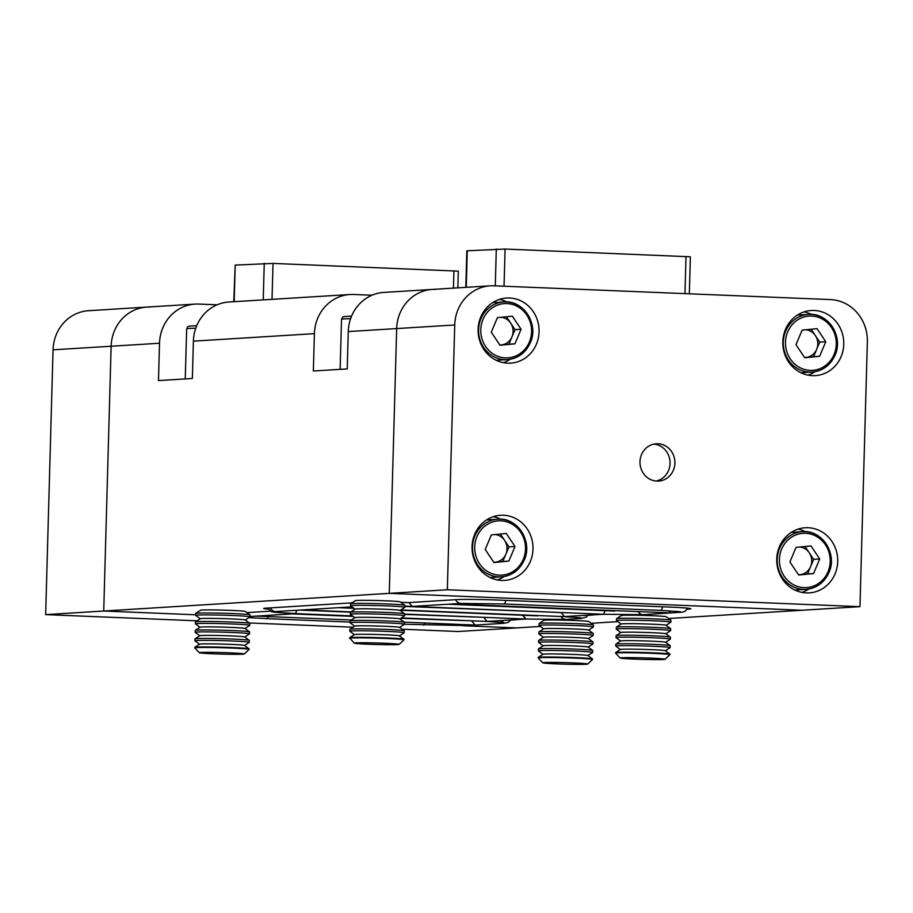 <?xml version="1.0" encoding="UTF-8"?>
<svg xmlns="http://www.w3.org/2000/svg" width="913" height="913" viewBox="0 0 913 913"><rect width="100%" height="100%" fill="white"/><g stroke="black" fill="none" stroke-linecap="round" stroke-linejoin="round"><path stroke-width="1.37" d="M455.713 599.693A6.117 5.718 -93.5 0 0 461.339 603.413L412.151 606.426L408.967 602.58M452.631 603.984L671.078 612.931L668.567 610.763M294.248 613.445L296.337 613.627M296.725 610.272A6.117 2.168 92.3 0 1 294.648 613.559L295.995 613.616M341.291 607.51L302.819 609.884M341.519 607.499L351.973 606.848M577.37 617.439A6.117 5.718 -93.5 0 0 580.965 618.523L566.277 619.436L526.139 619.037L487.074 621.433L483.947 617.519M526.139 619.037L522.727 615.248M522.704 615.248L525.5 619.037L404.676 614.084M605.022 610.649L603.584 614.255M603.219 614.255L410.804 606.38A6.117 2.168 -87.7 0 0 411.364 606.198M400.83 609.952L564.496 616.652L561.381 612.737M563.401 616.606L603.47 614.266M401.366 617.93L487.074 621.433M404.254 622.152L475.068 625.051L471.975 621.205M199.319 652.727L194.754 647.91A27.185 0.924 1.6 0 1 194.743 647.876A27.185 0.924 1.6 0 1 231.594 648.036A27.185 0.924 1.6 0 1 249.089 649.394A27.185 0.924 1.6 0 1 249.078 649.428L244.25 653.982A22.494 0.765 1.6 0 1 213.779 653.822A22.494 0.765 1.6 0 1 199.319 652.727A22.494 0.765 1.6 0 1 229.791 652.829A22.494 0.765 1.6 0 1 244.25 653.982M196.535 647.077A27.185 0.924 1.6 0 1 231.605 647.522A27.185 0.924 1.6 0 1 249.078 648.835A27.185 0.924 1.6 0 1 249.101 648.881L244.479 645.423A22.494 0.765 1.6 0 0 225.568 644.179A22.494 0.765 1.6 0 0 201.008 643.973A22.494 0.765 1.6 0 0 199.57 644.179L194.789 647.317A27.185 0.924 1.6 0 1 196.535 647.077M199.513 644.213L194.971 640.846A27.185 0.924 1.6 0 1 194.937 640.8A27.185 0.924 1.6 0 1 196.717 640.515A27.185 0.924 1.6 0 1 231.788 640.96A27.185 0.924 1.6 0 1 249.283 642.318A27.185 0.924 1.6 0 1 249.249 642.364L244.536 645.468M194.937 640.8L194.994 638.872A27.185 0.924 1.6 0 1 195.028 638.826A27.185 0.924 1.6 0 1 196.774 638.598A27.185 0.924 1.6 0 1 231.845 639.032A27.185 0.924 1.6 0 1 249.306 640.344A27.185 0.924 1.6 0 1 249.34 640.39L249.283 642.318M195.028 638.826L199.799 635.688A22.494 0.765 1.6 0 1 201.248 635.494A22.494 0.765 1.6 0 1 225.796 635.688A22.494 0.765 1.6 0 1 244.718 636.943L249.306 640.344M199.753 635.722L195.211 632.355A27.185 0.924 1.6 0 1 195.177 632.31A27.185 0.924 1.6 0 1 196.957 632.024A27.185 0.924 1.6 0 1 232.028 632.469A27.185 0.924 1.6 0 1 249.523 633.827A27.185 0.924 1.6 0 1 249.489 633.873L244.764 636.977M195.177 632.31L195.234 630.392A27.185 0.924 1.6 0 1 195.268 630.347A27.185 0.924 1.6 0 1 197.014 630.107A27.185 0.924 1.6 0 1 232.085 630.552A27.185 0.924 1.6 0 1 249.546 631.864A27.185 0.924 1.6 0 1 249.58 631.91L249.523 633.827M195.268 630.347L200.038 627.197A22.494 0.765 1.6 0 1 201.488 627.003A22.494 0.765 1.6 0 1 226.036 627.208A22.494 0.765 1.6 0 1 244.958 628.452L249.546 631.864M199.981 627.231L195.45 623.864A27.185 0.924 1.6 0 1 195.416 623.819A27.185 0.924 1.6 0 1 197.197 623.545A27.185 0.924 1.6 0 1 232.267 623.978A27.185 0.924 1.6 0 1 249.763 625.337A27.185 0.924 1.6 0 1 249.728 625.382L245.004 628.498M195.416 623.819L195.473 621.901A27.185 0.924 1.6 0 1 195.496 621.856A27.185 0.924 1.6 0 1 197.254 621.616A27.185 0.924 1.6 0 1 232.324 622.061A27.185 0.924 1.6 0 1 249.785 623.374A27.185 0.924 1.6 0 1 249.82 623.419L249.763 625.337M195.496 621.856L200.278 618.717A22.494 0.765 1.6 0 1 201.727 618.512A22.494 0.765 1.6 0 1 226.276 618.717A22.494 0.765 1.6 0 1 245.186 619.973L249.785 623.374M200.221 618.752L195.679 615.385A27.185 0.924 1.6 0 1 195.656 615.339A27.185 0.924 1.6 0 1 197.436 615.054A27.185 0.924 1.6 0 1 232.507 615.499A27.185 0.924 1.6 0 1 250.002 616.857A27.185 0.924 1.6 0 1 249.968 616.903L245.243 620.007M197.482 613.137A27.185 0.924 1.6 0 1 232.553 613.57A27.185 0.924 1.6 0 1 250.025 614.883A27.185 0.924 1.6 0 1 250.048 614.928L245.426 611.482A22.494 0.765 1.6 0 0 226.515 610.226A22.494 0.765 1.6 0 0 201.967 610.032A22.494 0.765 1.6 0 0 200.518 610.226L195.736 613.365A27.185 0.924 1.6 0 1 197.482 613.137M195.656 615.339L195.702 613.41A27.185 0.924 1.6 0 1 195.736 613.365M620.167 658.011L615.613 653.194A27.185 0.924 1.6 0 1 615.59 653.172A27.185 0.924 1.6 0 1 652.441 653.331A27.185 0.924 1.6 0 1 669.937 654.689A27.185 0.924 1.6 0 1 669.925 654.712L665.109 659.266A22.494 0.765 1.6 0 1 634.626 659.106A22.494 0.765 1.6 0 1 620.167 658.011A22.494 0.765 1.6 0 1 650.649 658.125A22.494 0.765 1.6 0 1 665.109 659.266M615.59 653.172L615.613 652.647A27.185 0.924 1.6 0 1 615.636 652.612A27.185 0.924 1.6 0 1 617.393 652.373A27.185 0.924 1.6 0 1 652.464 652.806A27.185 0.924 1.6 0 1 669.925 654.119A27.185 0.924 1.6 0 1 669.959 654.165L669.937 654.689M615.636 652.612L620.418 649.463A22.494 0.765 1.6 0 1 621.867 649.269A22.494 0.765 1.6 0 1 646.415 649.463A22.494 0.765 1.6 0 1 665.326 650.718L669.925 654.119M620.361 649.497L615.819 646.13A27.185 0.924 1.6 0 1 615.796 646.084A27.185 0.924 1.6 0 1 617.576 645.811A27.185 0.924 1.6 0 1 652.647 646.244A27.185 0.924 1.6 0 1 670.142 647.602A27.185 0.924 1.6 0 1 670.108 647.648L665.383 650.752M615.796 646.084L615.841 644.167A27.185 0.924 1.6 0 1 615.876 644.122A27.185 0.924 1.6 0 1 617.622 643.882A27.185 0.924 1.6 0 1 652.692 644.327A27.185 0.924 1.6 0 1 670.165 645.639A27.185 0.924 1.6 0 1 670.188 645.685L670.142 647.602M615.876 644.122L620.657 640.972A22.494 0.765 1.6 0 1 622.107 640.778A22.494 0.765 1.6 0 1 646.655 640.983A22.494 0.765 1.6 0 1 665.566 642.227L670.165 645.639M620.6 641.017L616.058 637.651A27.185 0.924 1.6 0 1 616.024 637.605A27.185 0.924 1.6 0 1 617.816 637.32A27.185 0.924 1.6 0 1 652.886 637.765A27.185 0.924 1.6 0 1 670.37 639.123A27.185 0.924 1.6 0 1 670.347 639.157L665.623 642.273M616.024 637.605L616.081 635.676A27.185 0.924 1.6 0 1 616.115 635.631A27.185 0.924 1.6 0 1 617.861 635.402A27.185 0.924 1.6 0 1 652.932 635.836A27.185 0.924 1.6 0 1 670.393 637.148A27.185 0.924 1.6 0 1 670.427 637.194L670.37 639.123M616.115 635.631L620.897 632.492A22.494 0.765 1.6 0 1 622.335 632.298A22.494 0.765 1.6 0 1 646.883 632.492A22.494 0.765 1.6 0 1 665.805 633.748L670.393 637.148M620.84 632.526L616.298 629.16A27.185 0.924 1.6 0 1 616.264 629.114A27.185 0.924 1.6 0 1 618.044 628.829A27.185 0.924 1.6 0 1 653.115 629.274A27.185 0.924 1.6 0 1 670.61 630.632A27.185 0.924 1.6 0 1 670.576 630.678L670.667 628.715A27.185 0.924 1.6 0 0 670.633 628.658A27.185 0.924 1.6 0 0 653.172 627.357A27.185 0.924 1.6 0 0 618.101 626.911A27.185 0.924 1.6 0 0 616.355 627.151A27.185 0.924 1.6 0 1 616.355 627.151L616.264 629.114M616.355 627.151L621.125 624.001A22.494 0.765 1.6 0 1 622.575 623.807A22.494 0.765 1.6 0 1 647.123 624.001A22.494 0.765 1.6 0 1 666.045 625.257L670.633 628.658M621.08 624.035L616.537 620.669A27.185 0.924 1.6 0 1 616.503 620.623A27.185 0.924 1.6 0 1 618.284 620.349A27.185 0.924 1.6 0 1 653.354 620.783A27.185 0.924 1.6 0 1 670.85 622.141A27.185 0.924 1.6 0 1 670.815 622.187L666.091 625.291M616.503 620.623L616.56 618.706A27.185 0.924 1.6 0 1 616.595 618.66A27.185 0.924 1.6 0 1 618.341 618.421A27.185 0.924 1.6 0 1 653.411 618.866A27.185 0.924 1.6 0 1 670.872 620.178A27.185 0.924 1.6 0 1 670.907 620.224L670.85 622.141M616.595 618.66L621.365 615.51A22.494 0.765 1.6 0 1 622.814 615.316A22.494 0.765 1.6 0 1 647.363 615.522A22.494 0.765 1.6 0 1 666.273 616.766L670.872 620.178M349.622 638.324A27.185 0.924 1.6 0 1 349.611 638.301A27.185 0.924 1.6 0 1 386.461 638.461A27.185 0.924 1.6 0 1 403.957 639.819A27.185 0.924 1.6 0 1 403.945 639.842L403.968 639.294A27.185 0.924 1.6 0 1 403.968 639.294A27.185 0.924 1.6 0 0 386.473 637.936A27.185 0.924 1.6 0 0 351.402 637.502A27.185 0.924 1.6 0 0 349.656 637.742A27.185 0.924 1.6 0 0 349.622 637.776L354.187 643.14A22.494 0.765 1.6 0 1 384.658 643.254A22.494 0.765 1.6 0 1 399.118 644.395A22.494 0.765 1.6 0 1 368.647 644.236A22.494 0.765 1.6 0 1 354.187 643.14M349.656 637.742L354.438 634.592A22.494 0.765 1.6 0 1 355.887 634.398A22.494 0.765 1.6 0 1 380.436 634.592A22.494 0.765 1.6 0 1 399.346 635.847L403.945 639.248M354.381 634.626L349.839 631.26A27.185 0.924 1.6 0 1 349.805 631.214A27.185 0.924 1.6 0 1 351.585 630.94A27.185 0.924 1.6 0 1 386.667 631.374A27.185 0.924 1.6 0 1 404.151 632.732A27.185 0.924 1.6 0 1 404.117 632.777L399.403 635.882M349.805 631.214L349.862 629.297A27.185 0.924 1.6 0 1 349.896 629.251A27.185 0.924 1.6 0 1 351.642 629.011A27.185 0.924 1.6 0 1 386.713 629.456A27.185 0.924 1.6 0 1 404.174 630.769A27.185 0.924 1.6 0 1 404.208 630.815L404.151 632.732M349.896 629.251L354.678 626.101A22.494 0.765 1.6 0 1 356.116 625.907A22.494 0.765 1.6 0 1 380.664 626.113A22.494 0.765 1.6 0 1 399.586 627.357L404.174 630.769M354.621 626.147L350.078 622.78A27.185 0.924 1.6 0 1 350.044 622.723A27.185 0.924 1.6 0 1 351.825 622.449A27.185 0.924 1.6 0 1 386.895 622.894A27.185 0.924 1.6 0 1 404.391 624.252A27.185 0.924 1.6 0 1 404.356 624.287L399.643 627.402M350.044 622.723L350.101 620.806A27.185 0.924 1.6 0 1 350.136 620.76A27.185 0.924 1.6 0 1 351.882 620.532A27.185 0.924 1.6 0 1 386.952 620.966A27.185 0.924 1.6 0 1 404.413 622.278A27.185 0.924 1.6 0 1 404.448 622.324L404.391 624.252L466.908 625.588L503.748 623.305A6.117 5.718 86.5 0 1 500.153 622.221M350.136 620.76L354.906 617.622A22.494 0.765 1.6 0 1 356.355 617.428A22.494 0.765 1.6 0 1 380.904 617.622A22.494 0.765 1.6 0 1 399.826 618.877L404.413 622.278M354.849 617.656L350.318 614.289A27.185 0.924 1.6 0 1 350.284 614.244A27.185 0.924 1.6 0 1 352.064 613.958A27.185 0.924 1.6 0 1 387.135 614.403A27.185 0.924 1.6 0 1 404.63 615.761A27.185 0.924 1.6 0 1 404.596 615.807L399.871 618.911M350.284 614.244L350.341 612.315A27.185 0.924 1.6 0 1 350.375 612.281A27.185 0.924 1.6 0 1 352.121 612.041A27.185 0.924 1.6 0 1 387.192 612.486A27.185 0.924 1.6 0 1 404.653 613.787A27.185 0.924 1.6 0 1 404.687 613.833L404.63 615.761M350.375 612.281L355.146 609.131A22.494 0.765 1.6 0 1 356.595 608.937A22.494 0.765 1.6 0 1 381.143 609.131A22.494 0.765 1.6 0 1 400.054 610.386L404.653 613.787M355.089 609.165L350.546 605.798A27.185 0.924 1.6 0 1 350.524 605.753A27.185 0.924 1.6 0 1 352.304 605.479A27.185 0.924 1.6 0 1 387.374 605.912A27.185 0.924 1.6 0 1 404.87 607.271A27.185 0.924 1.6 0 1 404.836 607.316L400.111 610.42M350.524 605.753L350.569 603.835A27.185 0.924 1.6 0 1 350.603 603.79A27.185 0.924 1.6 0 1 352.35 603.55A27.185 0.924 1.6 0 1 387.432 603.995A27.185 0.924 1.6 0 1 404.893 605.308A27.185 0.924 1.6 0 1 404.916 605.353L404.87 607.271M350.603 603.79L355.385 600.64A22.494 0.765 1.6 0 1 356.835 600.446A22.494 0.765 1.6 0 1 381.383 600.651A22.494 0.765 1.6 0 1 400.293 601.895L404.893 605.308M542.733 662.804L538.179 657.988A27.185 0.924 1.6 0 1 538.156 657.953A27.185 0.924 1.6 0 1 575.007 658.113A27.185 0.924 1.6 0 1 592.503 659.471A27.185 0.924 1.6 0 1 592.491 659.506L587.675 664.059A22.494 0.765 1.6 0 1 557.192 663.899A22.494 0.765 1.6 0 1 542.733 662.804A22.494 0.765 1.6 0 1 573.216 662.906A22.494 0.765 1.6 0 1 587.675 664.059M538.156 657.953L538.168 657.44A27.185 0.924 1.6 0 1 538.202 657.394A27.185 0.924 1.6 0 1 539.96 657.166A27.185 0.924 1.6 0 1 575.03 657.6A27.185 0.924 1.6 0 1 592.491 658.912A27.185 0.924 1.6 0 1 592.526 658.958L592.503 659.471M538.202 657.394L542.984 654.256A22.494 0.765 1.6 0 1 544.433 654.062A22.494 0.765 1.6 0 1 568.982 654.256A22.494 0.765 1.6 0 1 587.892 655.511L592.491 658.912M542.927 654.29L538.385 650.923A27.185 0.924 1.6 0 1 538.362 650.878A27.185 0.924 1.6 0 1 540.142 650.592A27.185 0.924 1.6 0 1 575.213 651.037A27.185 0.924 1.6 0 1 592.708 652.396A27.185 0.924 1.6 0 1 592.674 652.441L587.949 655.545M538.362 650.878L538.408 648.96A27.185 0.924 1.6 0 1 538.442 648.915A27.185 0.924 1.6 0 1 540.188 648.675A27.185 0.924 1.6 0 1 575.258 649.12A27.185 0.924 1.6 0 1 592.731 650.433A27.185 0.924 1.6 0 1 592.754 650.478L592.708 652.396M538.442 648.915L543.224 645.765A22.494 0.765 1.6 0 1 544.673 645.571A22.494 0.765 1.6 0 1 569.221 645.776A22.494 0.765 1.6 0 1 588.132 647.02L592.731 650.433M543.167 645.799L538.624 642.432A27.185 0.924 1.6 0 1 538.59 642.387A27.185 0.924 1.6 0 1 540.382 642.113A27.185 0.924 1.6 0 1 575.452 642.547A27.185 0.924 1.6 0 1 592.936 643.905A27.185 0.924 1.6 0 1 592.914 643.95L588.189 647.066M538.59 642.387L538.647 640.47A27.185 0.924 1.6 0 1 538.681 640.424A27.185 0.924 1.6 0 1 540.428 640.184A27.185 0.924 1.6 0 1 575.498 640.629A27.185 0.924 1.6 0 1 592.959 641.942A27.185 0.924 1.6 0 1 592.994 641.987L592.936 643.905M538.681 640.424L543.463 637.285A22.494 0.765 1.6 0 1 544.901 637.08A22.494 0.765 1.6 0 1 569.45 637.285A22.494 0.765 1.6 0 1 588.371 638.529L592.959 641.942M543.406 637.32L538.864 633.953A27.185 0.924 1.6 0 1 538.83 633.907A27.185 0.924 1.6 0 1 540.61 633.622A27.185 0.924 1.6 0 1 575.681 634.067A27.185 0.924 1.6 0 1 593.176 635.425A27.185 0.924 1.6 0 1 593.142 635.471L593.233 633.496A27.185 0.924 1.6 0 0 593.199 633.451A27.185 0.924 1.6 0 0 575.738 632.138A27.185 0.924 1.6 0 0 540.667 631.705A27.185 0.924 1.6 0 0 538.921 631.933A27.185 0.924 1.6 0 0 538.887 631.979L538.83 633.907M538.921 631.933L543.692 628.795A22.494 0.765 1.6 0 1 545.141 628.601A22.494 0.765 1.6 0 1 569.689 628.795A22.494 0.765 1.6 0 1 588.611 630.05L593.199 633.451M543.646 628.829L539.104 625.462A27.185 0.924 1.6 0 1 539.069 625.416A27.185 0.924 1.6 0 1 540.85 625.131A27.185 0.924 1.6 0 1 575.92 625.576A27.185 0.924 1.6 0 1 593.416 626.934A27.185 0.924 1.6 0 1 593.382 626.98L588.657 630.084M539.069 625.416L539.126 623.499A27.185 0.924 1.6 0 1 539.161 623.453A27.185 0.924 1.6 0 1 540.907 623.214A27.185 0.924 1.6 0 1 575.977 623.659A27.185 0.924 1.6 0 1 593.439 624.971A27.185 0.924 1.6 0 1 593.473 625.017L593.416 626.934M539.161 623.453L543.931 620.304A22.494 0.765 1.6 0 1 545.381 620.11A22.494 0.765 1.6 0 1 569.929 620.315A22.494 0.765 1.6 0 1 588.839 621.559L593.439 624.971M587.972 615.328L591.864 615.088A27.185 0.924 -178.4 0 0 593.564 614.883M510.744 620.11L514.43 619.881A27.185 0.924 -178.4 0 0 516.13 619.665M270.465 611.151L246.944 612.612M352.041 602.842L265.5 608.195A27.185 0.924 -178.4 0 0 263.72 608.48A27.185 0.924 -178.4 0 0 268.331 609.119M400.83 602.295A27.185 0.924 1.6 0 1 402.211 602.352L408.556 602.614L456.957 599.613A33.975 1.164 -178.4 0 1 500.792 600.172L669.012 607.054A33.975 1.164 -178.4 0 1 690.879 608.754A33.975 1.164 -178.4 0 1 688.653 609.097L687.329 609.188M668.613 618.5L801.876 610.261L389.269 593.359L396.664 328.566A40.777 38.095 -93.5 0 1 432.226 289.432A40.777 38.095 -93.5 0 1 435.889 289.387M197.082 620.817L45.65 614.62L103.728 611.025L195.667 614.791L103.728 611.025L389.269 593.359L801.876 610.261L859.955 606.666L867.35 341.873A40.777 38.095 86.5 0 0 830.396 299.578L493.956 285.803A40.777 38.095 86.5 0 0 490.304 285.837A40.777 38.095 86.5 0 0 454.731 324.982L447.336 589.764L859.955 606.666M402.085 629.217L458.269 631.511L516.336 627.916L462.937 625.736L516.336 627.916L540.405 626.432M591.179 623.294L617.839 621.639M348.264 331.567L396.664 328.566A40.777 38.095 -93.5 0 1 432.226 289.432L383.837 292.422A40.777 38.095 86.5 0 0 348.264 331.567L347.225 368.909L313.342 370.998L314.392 333.656A40.777 38.095 -93.5 0 1 349.953 294.522L228.969 302.009A40.777 38.095 86.5 0 0 193.396 341.142L192.358 378.484L158.474 380.584L159.513 343.242A40.777 38.095 -93.5 0 1 195.085 304.097A40.777 38.095 -93.5 0 1 198.749 304.063L214.612 304.714A47.567 1.632 1.6 0 0 217.134 304.816M349.953 294.522A40.777 38.095 -93.5 0 1 353.616 294.477L369.48 295.127A47.567 1.632 1.6 0 0 372.002 295.23M563.23 612.623L404.893 606.437M448.146 604.235L614.86 611.059M45.65 614.62L53.045 349.827L111.124 346.232L103.728 611.025L111.124 346.232A40.777 38.095 -93.5 0 1 146.696 307.099A40.777 38.095 86.5 0 0 111.124 346.232L159.513 343.242M292.069 613.89L353.148 616.389M400.75 618.341L475.65 620.977M299.612 610.089L350.524 612.178M404.664 614.392L485.807 617.405M537.426 615.853L400.396 610.238M353.97 608.332L338.335 607.693M465.813 287.355L466.828 250.813L505.083 249.055L690.365 256.793L689.338 293.803M233.751 301.712L235.212 265.09L273.021 263.412L458.303 271.15L457.847 287.846M353 627.208L249.215 622.951M53.045 349.827A40.777 38.095 -93.5 0 1 88.618 310.694L195.085 304.097M150.348 307.053A40.777 38.095 86.5 0 0 146.696 307.099M493.75 562.237A13.878 12.965 86.5 0 0 495.36 562.18A13.878 12.965 86.5 0 0 505.882 554.168L508.963 546.898L515.012 546.522L506.259 533.443L491.354 534.915L485.214 549.466L493.967 562.545L508.861 561.073L515.012 546.522M500.347 534.025L508.963 546.898M508.861 561.073L502.812 561.449L505.882 554.168A13.878 12.965 86.5 0 0 504.581 540.359A13.878 12.965 86.5 0 0 495.086 534.55M502.812 561.449L493.819 562.34M499.822 344.977A13.878 12.965 86.5 0 0 501.431 344.92A13.878 12.965 86.5 0 0 511.953 336.908L515.023 329.627L521.072 329.251L512.33 316.172L497.425 317.656L491.274 332.206L500.027 345.285L514.932 343.813L521.072 329.251M506.418 316.765L515.023 329.627M514.932 343.813L508.883 344.178L511.953 336.908A13.878 12.965 86.5 0 0 510.652 323.088A13.878 12.965 86.5 0 0 501.157 317.279M508.883 344.178L499.89 345.068M798.453 574.711A13.878 12.965 86.5 0 0 800.062 574.665A13.878 12.965 86.5 0 0 810.584 566.642L813.654 559.372L819.703 558.996L810.961 545.917L796.056 547.389L789.916 561.952L798.658 575.019L813.563 573.547L819.703 558.996M805.049 546.499L813.654 559.372M813.563 573.547L807.514 573.923L810.584 566.642A13.878 12.965 86.5 0 0 809.283 552.833A13.878 12.965 86.5 0 0 799.788 547.024M807.514 573.923L798.521 574.813M804.524 357.451A13.878 12.965 86.5 0 0 806.133 357.394A13.878 12.965 86.5 0 0 816.656 349.382L819.726 342.101L825.774 341.736L817.021 328.657L802.128 330.129L795.976 344.68L804.73 357.759L819.634 356.287L825.774 341.736M811.121 329.239L819.726 342.101M819.634 356.287L813.586 356.663L816.656 349.382A13.878 12.965 86.5 0 0 815.355 335.562A13.878 12.965 86.5 0 0 805.859 329.764M813.586 356.663L804.593 357.554M503.44 515.252A32.617 30.471 86.5 0 0 500.518 515.286A32.617 30.471 86.5 0 0 472.055 548.165A32.617 30.471 86.5 0 0 501.614 580.44A32.617 30.471 86.5 0 0 504.547 580.406A32.617 30.471 86.5 0 0 533.009 547.526A32.617 30.471 86.5 0 0 503.44 515.252M808.142 527.737A32.617 30.471 86.5 0 0 805.22 527.76A32.617 30.471 86.5 0 0 776.746 560.639A32.617 30.471 86.5 0 0 806.316 592.914A32.617 30.471 86.5 0 0 809.249 592.879A32.617 30.471 86.5 0 0 837.712 560A32.617 30.471 86.5 0 0 808.142 527.737M814.213 310.466A32.617 30.471 86.5 0 0 811.28 310.5A32.617 30.471 86.5 0 0 782.818 343.379A32.617 30.471 86.5 0 0 812.387 375.642A32.617 30.471 86.5 0 0 815.309 375.62A32.617 30.471 86.5 0 0 843.772 342.74A32.617 30.471 86.5 0 0 814.213 310.466M509.511 297.992A32.617 30.471 86.5 0 0 506.578 298.026A32.617 30.471 86.5 0 0 478.115 330.894A32.617 30.471 86.5 0 0 507.685 363.169A32.617 30.471 86.5 0 0 510.607 363.146A32.617 30.471 86.5 0 0 539.081 330.266A32.617 30.471 86.5 0 0 509.511 297.992M657.965 443.752A18.694 17.461 86.5 0 0 656.287 443.775A18.694 17.461 86.5 0 0 639.979 462.606A18.694 17.461 86.5 0 0 656.915 481.094A18.694 17.461 86.5 0 0 658.593 481.083A18.694 17.461 86.5 0 0 674.901 462.24A18.694 17.461 86.5 0 0 657.965 443.752M454.731 324.982L396.664 328.566L389.269 593.359L447.336 589.764M656.162 481.048A18.694 17.461 86.5 0 0 670.028 461.647A18.694 17.461 86.5 0 0 653.879 444.106M503.291 362.644A32.617 30.471 86.5 0 0 510.287 359.243M506.749 301.929A32.617 30.471 86.5 0 0 499.377 299.407M807.994 375.129A32.617 30.471 86.5 0 0 814.989 371.717M811.44 314.403A32.617 30.471 86.5 0 0 804.079 311.892M801.922 592.389A32.617 30.471 86.5 0 0 808.918 588.988M805.38 531.674A32.617 30.471 86.5 0 0 798.019 529.152M497.231 579.915A32.617 30.471 86.5 0 0 504.227 576.502M500.678 519.189A32.617 30.471 86.5 0 0 493.317 516.678M638.176 611.584A6.117 5.718 86.5 0 0 643.494 614.666L682.707 612.132L685.161 611.276L687.831 608.184M676.738 611.299A6.117 5.718 86.5 0 0 680.333 612.383M275.361 611.55L276.023 611.55A6.117 5.718 -93.5 0 1 270.431 607.887M566.277 619.436A6.117 5.718 -93.5 0 1 561.039 616.515M463.416 624.583A6.117 5.718 86.5 0 0 466.908 625.588M425.047 623.008A6.117 2.168 92.3 0 1 423.324 625.051M268.251 616.583A6.117 2.168 92.3 0 1 266.528 618.637L350.067 622.05M461.339 603.413L503.668 603.961L660.464 610.386A6.117 2.168 -87.7 0 0 662.598 606.791M503.668 603.961A6.117 2.168 -87.7 0 0 505.813 600.377M195.747 328.246A44.178 1.506 -178.4 0 0 186.651 328.908L187.724 326.797L189.025 326.192L196.729 325.667M350.615 318.671A44.178 1.506 -178.4 0 0 341.519 319.333L342.592 317.222L343.893 316.606L351.596 316.092M193.396 341.142L314.392 333.656M688.676 608.275L688.653 609.097M369.445 296.44L369.48 295.127M214.578 306.015L214.612 304.714M467.273 250.733L466.258 287.321M495.28 285.849L496.307 248.941M684.955 293.621L685.994 256.462M505.083 249.055L504.044 286.214M235.212 265.09L234.196 301.678M263.229 299.886L264.256 263.298M453.453 288.12L453.932 270.819M273.021 263.412L272.017 299.338M524.119 560.103A28.885 26.979 -93.5 0 1 501.283 576.856A28.885 26.979 -93.5 0 1 474.897 535.954A28.885 26.979 -93.5 0 1 497.722 519.2A28.885 26.979 -93.5 0 1 524.188 559.943M523.275 559.361A27.185 25.393 86.5 0 0 510.538 523.309A27.185 25.393 86.5 0 0 476.94 536.627A27.185 25.393 86.5 0 0 489.688 572.679A27.185 25.393 86.5 0 0 523.275 559.361M530.191 342.843A28.885 26.979 -93.5 0 1 507.354 359.596A28.885 26.979 -93.5 0 1 480.957 318.694A28.885 26.979 -93.5 0 1 503.793 301.941A28.885 26.979 -93.5 0 1 530.259 342.672M529.346 342.09A27.185 25.393 86.5 0 0 516.61 306.038A27.185 25.393 86.5 0 0 483.011 319.367A27.185 25.393 86.5 0 0 495.748 355.419A27.185 25.393 86.5 0 0 529.346 342.09M828.821 572.577A28.885 26.979 -93.5 0 1 805.985 589.341A28.885 26.979 -93.5 0 1 779.588 548.439A28.885 26.979 -93.5 0 1 802.424 531.686A28.885 26.979 -93.5 0 1 828.89 572.417M827.977 571.835A27.185 25.393 86.5 0 0 815.241 535.783A27.185 25.393 86.5 0 0 781.642 549.112A27.185 25.393 86.5 0 0 794.378 585.165A27.185 25.393 86.5 0 0 827.977 571.835M834.881 355.317A28.885 26.979 -93.5 0 1 812.056 372.07A28.885 26.979 -93.5 0 1 785.659 331.168A28.885 26.979 -93.5 0 1 808.484 314.414A28.885 26.979 -93.5 0 1 834.961 355.146M834.037 354.575A27.185 25.393 86.5 0 0 821.301 318.523A27.185 25.393 86.5 0 0 787.714 331.841A27.185 25.393 86.5 0 0 800.45 367.893A27.185 25.393 86.5 0 0 834.037 354.575M294.648 613.559L274.06 612.224L271.207 611.527L267.783 608.058M296.132 613.627L352.532 615.933M276.023 611.55L302.58 609.907M410.804 606.38L404.893 606.152M563.994 616.652L580.942 617.839M580.965 618.523L586.34 617.074L588.04 615.225M341.177 607.51L353.536 608.012M302.477 609.907L350.957 611.893M296.234 613.627L250.014 616.492M248.884 617.61L266.528 618.637M510.812 619.995L508.119 622.449L503.748 623.305M486.971 621.433L503.725 622.62L500.746 620.623M256.621 616.115L351.311 619.984M660.464 610.386L680.299 611.687M603.356 614.266L643.494 614.666M185.259 378.929L186.651 328.908M250.002 616.857L250.048 614.928M665.862 633.782L670.576 630.678M340.127 369.343L341.519 319.333M399.118 644.395L403.945 639.842M588.429 638.575L593.142 635.471M486.606 519.896L497.722 519.2C517.26 517.055 533.066 541.432 524.233 560.057C519.531 570.191 511.885 575.795 501.283 576.856L490.178 577.552M492.678 302.625L503.793 301.941C523.332 299.795 539.138 324.172 530.305 342.797C525.603 352.932 517.945 358.524 507.354 359.596L496.238 360.281M791.309 532.37L802.424 531.686C821.962 529.54 837.769 553.906 828.936 572.531C824.234 582.665 816.587 588.269 805.985 589.341L794.869 590.026M797.38 315.099L808.484 314.414C828.034 312.269 843.829 336.646 835.007 355.271C830.294 365.405 822.647 371.009 812.056 372.07L800.941 372.755M490.304 285.837L432.226 289.432"/></g></svg>
